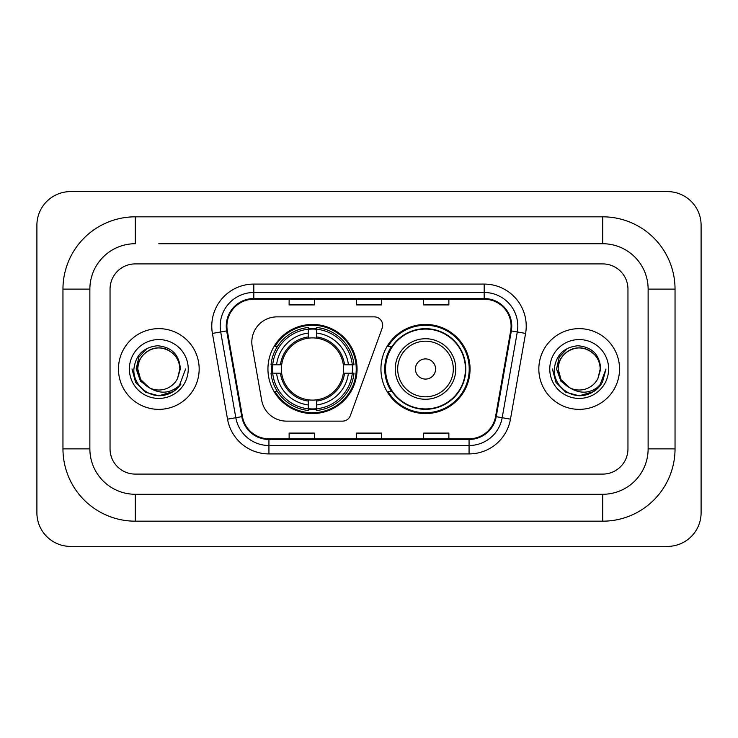 <?xml version="1.0" encoding="UTF-8"?>
<svg xmlns="http://www.w3.org/2000/svg" width="738" height="738" viewBox="0 0 738 738"><rect width="100%" height="100%" fill="white"/><g stroke="black" fill="none" stroke-linecap="round" stroke-linejoin="round"><path stroke-width="1.11" d="M251.815 342.1A25.221 25.221 0 0 0 252.202 346.473L261.686 400.282A25.221 25.221 0 0 0 286.529 421.13L342.46 421.13A8.404 8.404 0 0 0 350.356 415.595L382.183 328.152A8.404 8.404 0 0 0 374.286 316.87L277.036 316.87A25.221 25.221 0 0 0 251.815 342.1M380.937 369A44.557 44.557 0 0 0 425.503 413.557A44.557 44.557 0 0 0 470.06 369A44.557 44.557 0 0 0 425.503 324.443A44.557 44.557 0 0 0 380.937 369M267.94 369A44.557 44.557 0 0 0 312.497 413.557A44.557 44.557 0 0 0 357.063 369A44.557 44.557 0 0 0 312.497 324.443A44.557 44.557 0 0 0 267.94 369M271.944 373.207A40.775 40.775 0 0 1 271.944 364.793M391.629 391.703A40.775 40.775 0 0 1 391.629 346.297M118.458 369A40.359 40.359 0 0 0 158.808 409.359A40.359 40.359 0 0 0 199.168 369A40.359 40.359 0 0 0 158.808 328.641A40.359 40.359 0 0 0 118.458 369A40.359 40.359 0 0 0 158.808 409.359A40.359 40.359 0 0 0 199.168 369A40.359 40.359 0 0 0 158.808 328.641A40.359 40.359 0 0 0 118.458 369M538.832 369A40.359 40.359 0 0 0 579.192 409.359A40.359 40.359 0 0 0 619.542 369A40.359 40.359 0 0 0 579.192 328.641A40.359 40.359 0 0 0 538.832 369A40.359 40.359 0 0 0 579.192 409.359A40.359 40.359 0 0 0 619.542 369A40.359 40.359 0 0 0 579.192 328.641A40.359 40.359 0 0 0 538.832 369M226.907 326.122A26.9 26.9 0 0 1 253.817 299.213L484.183 299.213A26.9 26.9 0 0 1 510.678 330.79L495.558 416.555A26.9 26.9 0 0 1 469.064 438.787L268.936 438.787A26.9 26.9 0 0 1 242.442 416.555L227.322 330.79A26.9 26.9 0 0 1 226.907 326.122M226.243 326.122A27.574 27.574 0 0 0 226.658 330.91L241.778 416.666A27.574 27.574 0 0 0 268.936 439.451L469.064 439.451A27.574 27.574 0 0 0 496.222 416.666L511.342 330.91A27.574 27.574 0 0 0 484.183 298.549L253.817 298.549A27.574 27.574 0 0 0 226.243 326.122M212.415 333.419A42.038 42.038 0 0 1 253.817 284.084L484.183 284.084A42.038 42.038 0 0 1 525.585 333.419L510.465 419.175A42.038 42.038 0 0 1 469.064 453.916L268.936 453.916A42.038 42.038 0 0 1 227.535 419.175L212.415 333.419L220.699 331.962A33.634 33.634 0 0 1 253.817 292.488L484.183 292.488A33.634 33.634 0 0 1 517.301 331.962L502.181 417.717A33.634 33.634 0 0 1 469.064 445.512L268.936 445.512A33.634 33.634 0 0 1 235.819 417.717L220.699 331.962A33.634 33.634 0 0 1 220.182 326.122M627.955 289.13A25.221 25.221 0 0 0 602.734 263.909L135.266 263.909A25.221 25.221 0 0 0 110.045 289.13L110.045 448.87A25.221 25.221 0 0 0 135.266 474.091L602.734 474.091A25.221 25.221 0 0 0 627.955 448.87L627.955 289.13A25.221 25.221 0 0 0 602.734 263.909L135.266 263.909A25.221 25.221 0 0 0 110.045 289.13L110.045 448.87A25.221 25.221 0 0 0 135.266 474.091L602.734 474.091A25.221 25.221 0 0 0 627.955 448.87L627.955 289.13M496.222 416.666L502.181 417.717L517.301 331.962L525.585 333.419M356.389 299.213L356.389 304.914L381.611 304.914L381.611 299.213M289.13 299.213L289.13 304.914L314.351 304.914L314.351 299.213M423.649 299.213L423.649 304.914L448.87 304.914L448.87 299.213M381.611 438.787L381.611 433.086L356.389 433.086L356.389 438.787M314.351 438.787L314.351 433.086L289.13 433.086L289.13 438.787M448.87 438.787L448.87 433.086L423.649 433.086L423.649 438.787M158.808 243.724L602.734 243.724L158.808 243.724M675.039 289.13L648.13 289.13L648.13 448.87L648.13 289.13A45.405 45.405 0 0 0 602.734 243.724L602.734 216.824L135.266 216.824A72.306 72.306 0 0 0 62.961 289.13L62.961 448.87A72.306 72.306 0 0 0 135.266 521.176L602.734 521.176A72.306 72.306 0 0 0 675.039 448.87L675.039 289.13A72.306 72.306 0 0 0 602.734 216.824M602.734 521.176L602.734 494.275L135.266 494.275L602.734 494.275A45.405 45.405 0 0 0 648.13 448.87L675.039 448.87M62.961 448.87L89.87 448.87L89.87 289.13L89.87 448.87A45.405 45.405 0 0 0 135.266 494.275L135.266 521.176M135.266 216.824L135.266 243.724A45.405 45.405 0 0 0 89.87 289.13L62.961 289.13M701.1 225.228A33.634 33.634 0 0 0 667.466 191.603L70.534 191.603A33.634 33.634 0 0 0 36.9 225.228L36.9 512.772A33.634 33.634 0 0 0 70.534 546.397L667.466 546.397A33.634 33.634 0 0 0 701.1 512.772L701.1 225.228M185.607 369L178.983 386.638L175.238 390.171M150.93 388.843L140.506 381.186L136.179 369L138.855 357.146L147.157 348.281M179.832 369L177.526 378.566L180.34 369C179.38 354.747 171.751 346.998 157.462 345.753C143.504 347.284 135.644 355.033 133.901 369C132.803 384.599 148.2 397.957 163.467 395.393C170.81 393.981 176.631 390.227 180.93 384.129C171.234 393.446 160.709 394.664 149.38 387.782L140.607 379.507L137.794 369C138.08 361.076 141.576 355.006 148.301 350.799C161.401 342.404 180.542 353.456 179.832 369L177.526 378.566L179.832 369C180.542 353.456 161.401 342.404 148.301 350.799C141.576 355.006 138.08 361.076 137.794 369C137.074 353.456 156.216 342.404 169.316 350.799C176.041 355.006 179.546 361.076 179.832 369C180.542 353.456 161.401 342.404 148.301 350.799C141.576 355.006 138.08 361.076 137.794 369L140.607 379.507L149.214 387.699M149.38 387.782L140.607 379.507L137.794 369C138.163 377.469 142.028 383.732 149.38 387.782A21.015 21.015 0 0 0 177.526 378.566M129.381 369A29.428 29.428 0 0 0 158.808 398.428A29.428 29.428 0 0 0 188.236 369A29.428 29.428 0 0 0 158.808 339.572A29.428 29.428 0 0 0 129.381 369M180.93 384.129L173.402 391.481M173.227 391.592L163.467 395.393L173.282 391.555L163.467 395.393L173.282 391.555L158.808 395.799L145.414 392.21L135.598 382.395L132.01 369M316.703 408.797L316.703 410.485A41.706 41.706 0 0 0 353.991 373.207L352.303 373.207A40.018 40.018 0 0 1 316.703 408.797L316.703 404.904A36.153 36.153 0 0 0 348.41 373.207L343.327 373.207A31.107 31.107 0 0 0 316.703 338.179L316.703 329.203A40.018 40.018 0 0 1 352.303 364.793L353.991 364.793A41.706 41.706 0 0 0 316.703 327.515L316.703 329.203M272.7 373.207L271.012 373.207A41.706 41.706 0 0 0 308.299 410.485L308.299 408.797A40.018 40.018 0 0 1 272.7 373.207L276.593 373.207A36.153 36.153 0 0 0 308.299 404.904L308.299 399.821A31.107 31.107 0 0 0 343.327 373.207L344.563 373.207A32.343 32.343 0 0 1 316.703 401.066L316.703 404.904M308.299 329.203L308.299 327.515A41.706 41.706 0 0 0 271.012 364.793L272.7 364.793A40.018 40.018 0 0 1 308.299 329.203L308.299 333.096A36.153 36.153 0 0 0 276.593 364.793L281.676 364.793A31.107 31.107 0 0 0 308.299 399.821L308.299 401.066A32.343 32.343 0 0 1 280.44 373.207L276.593 373.207M272.783 373.207A39.935 39.935 0 0 1 272.783 364.793M316.703 329.286A39.935 39.935 0 0 0 308.299 329.286M352.22 364.793A39.935 39.935 0 0 1 352.22 373.207M352.303 364.793L348.41 364.793A36.153 36.153 0 0 0 316.703 333.096M348.41 373.207L352.303 373.207M308.299 404.904L308.299 408.797M343.327 364.793L348.41 364.793M316.703 399.876L316.703 401.066M308.299 399.821A31.107 31.107 0 0 1 281.676 373.207L280.44 373.207M316.703 408.714A39.935 39.935 0 0 1 308.299 408.714M276.593 364.793L272.7 364.793M308.299 338.124L308.299 333.096M316.703 338.179A31.107 31.107 0 0 0 281.676 364.793L280.44 364.793A32.343 32.343 0 0 1 308.299 336.934M316.703 338.124L316.703 336.934A32.343 32.343 0 0 1 344.563 364.793M277.516 346.297L275.136 346.297A43.717 43.717 0 0 1 356.223 369A43.717 43.717 0 0 1 275.136 391.703L277.516 391.703M435.586 369A10.092 10.092 0 0 0 425.503 358.908A10.092 10.092 0 0 0 415.411 369A10.092 10.092 0 0 0 425.503 379.092A10.092 10.092 0 0 0 435.586 369M455.77 369A30.267 30.267 0 0 0 425.503 338.733A30.267 30.267 0 0 0 395.236 369A30.267 30.267 0 0 0 425.503 399.267A30.267 30.267 0 0 0 455.77 369A30.267 30.267 0 0 1 425.503 399.267A30.267 30.267 0 0 1 395.236 369M465.438 369A39.935 39.935 0 0 0 425.503 329.065A39.935 39.935 0 0 0 385.559 369A39.935 39.935 0 0 0 425.503 408.935A39.935 39.935 0 0 0 465.438 369M469.22 369A43.717 43.717 0 0 1 388.133 391.703L392.182 391.703A40.313 40.313 0 0 0 452.173 399.23A40.313 40.313 0 0 0 452.173 338.77A40.313 40.313 0 0 0 392.182 346.297L388.133 346.297A43.717 43.717 0 0 1 469.22 369M593.601 391.592L579.192 395.799L565.788 392.21L555.982 382.395L552.393 369L555.982 382.395L565.788 392.21L579.192 395.799L592.586 392.21L602.402 382.395L605.99 369L599.367 386.638L595.612 390.171M571.304 388.843L560.88 381.186L556.563 369L559.238 357.146L567.54 348.281M569.468 387.635L560.991 379.507L558.168 369L560.991 379.507L569.468 387.635L560.991 379.507L558.168 369C558.454 361.076 561.959 355.006 568.684 350.799C581.784 342.404 600.926 353.456 600.206 369L597.909 378.566L600.714 369C599.763 354.747 592.134 346.998 577.836 345.753C563.878 347.284 556.028 355.033 554.284 369C553.186 384.599 568.583 397.957 583.85 395.393C591.193 393.981 597.014 390.227 601.313 384.129C591.608 393.446 581.092 394.664 569.754 387.782L569.598 387.699M600.206 369L597.909 378.566A21.015 21.015 0 0 1 569.754 387.782C562.402 383.732 558.546 377.469 558.168 369C558.454 361.076 561.959 355.006 568.684 350.799C581.784 342.404 600.926 353.456 600.206 369C599.92 361.076 596.424 355.006 589.699 350.799C576.599 342.404 557.458 353.456 558.168 369C558.454 361.076 561.959 355.006 568.684 350.799C581.784 342.404 600.926 353.456 600.206 369M549.764 369A29.428 29.428 0 0 0 579.192 398.428A29.428 29.428 0 0 0 608.619 369A29.428 29.428 0 0 0 579.192 339.572A29.428 29.428 0 0 0 549.764 369M601.313 384.129L593.786 391.481M605.99 369L602.402 382.395L592.586 392.21L579.192 395.799L565.788 392.21L555.982 382.395L552.393 369L555.982 382.395L565.788 392.21L579.192 395.799L592.586 392.21L602.402 382.395L605.99 369L602.402 382.395L592.586 392.21L579.192 395.799L565.788 392.21L555.982 382.395L552.393 369M484.183 284.084L484.183 298.549M220.699 331.962L226.658 330.91M268.936 453.916L268.936 439.451M469.064 439.451L469.064 453.916M227.535 419.175L241.778 416.666M511.342 330.91L517.301 331.962M253.817 284.084L253.817 298.549M502.181 417.717L510.465 419.175M316.703 399.821A31.107 31.107 0 0 0 343.327 373.207M308.299 409.092A40.313 40.313 0 0 0 316.703 409.092M352.589 373.207A40.313 40.313 0 0 0 352.589 364.793M316.703 328.908A40.313 40.313 0 0 0 308.299 328.908M453.307 369A27.804 27.804 0 0 0 425.503 341.196A27.804 27.804 0 0 0 397.69 369A27.804 27.804 0 0 0 425.503 396.804A27.804 27.804 0 0 0 453.307 369"/></g></svg>

